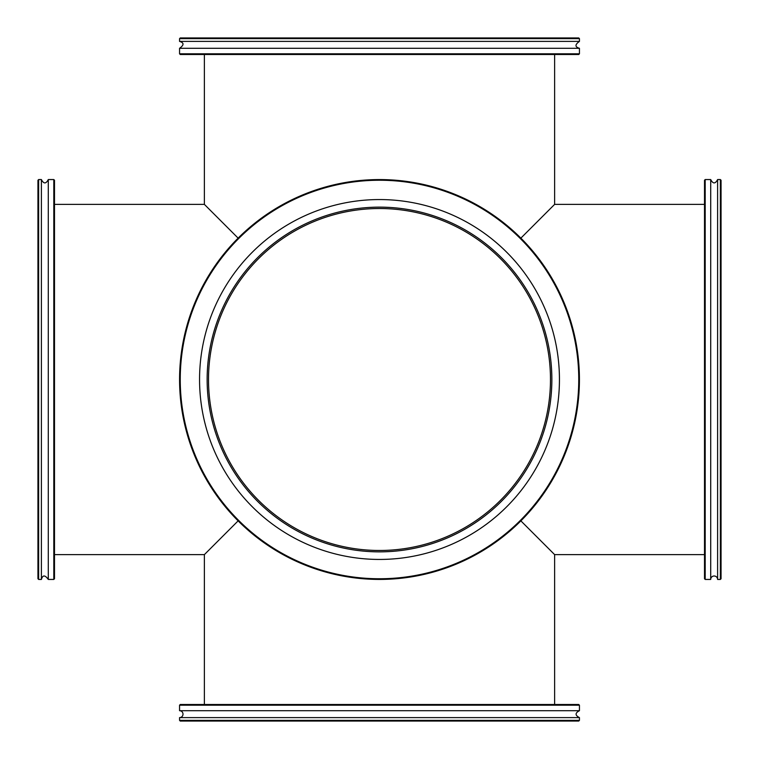 <?xml version="1.0" encoding="UTF-8"?>
<svg xmlns="http://www.w3.org/2000/svg" width="759" height="759" viewBox="0 0 759 759"><rect width="100%" height="100%" fill="white"/><g stroke="black" fill="none" stroke-linecap="round" stroke-linejoin="round"><path stroke-width="1.14" d="M520.873 520.873L554.62 554.62L520.873 520.873M554.62 54.496L554.62 204.38L520.873 238.127L554.62 204.38L704.504 204.38M238.127 520.873L204.38 554.62L238.127 520.873A199.94 199.94 0 0 0 520.873 520.873A199.94 199.94 0 0 0 520.873 238.127A199.94 199.94 0 0 0 238.127 238.127A199.94 199.94 0 0 0 238.127 520.873M238.127 238.127L204.38 204.38L238.127 238.127M37.95 180.253L37.95 578.747L38.643 579.44L38.643 179.56L37.95 180.253M38.643 579.44L41.394 579.44L41.394 179.56L38.643 179.56M53.804 579.44L54.496 578.747L54.496 180.253L53.804 179.56L53.804 579.44L48.291 579.44L48.291 179.56C45.995 184.01 43.699 184.01 41.394 179.56M578.747 37.95L180.253 37.95L179.56 38.643L579.44 38.643L578.747 37.95M179.56 38.643L179.56 41.394L579.44 41.394L579.44 38.643M179.56 53.804L180.253 54.496L578.747 54.496L579.44 53.804L179.56 53.804L179.56 48.291L579.44 48.291C574.848 46.944 574.848 44.648 579.44 41.394M721.05 578.747L721.05 180.253L720.357 179.56L720.357 579.44L721.05 578.747M720.357 179.56L717.606 179.56L717.606 579.44L720.357 579.44M705.196 179.56L704.504 180.253L704.504 578.747L705.196 579.44L705.196 179.56L710.709 179.56L710.709 579.44A3.444 3.444 0 0 1 714.153 575.996A3.444 3.444 0 0 1 717.606 579.44M180.253 721.05L578.747 721.05L579.44 720.357L179.56 720.357L180.253 721.05M579.44 720.357L579.44 717.606L179.56 717.606L179.56 720.357M579.44 705.196L578.747 704.504L180.253 704.504L179.56 705.196L579.44 705.196L579.44 710.709L179.56 710.709A3.444 3.444 0 0 1 183.004 714.153A3.444 3.444 0 0 1 179.56 717.606M238.611 520.389A199.247 199.247 0 0 1 327.926 187.037A199.247 199.247 0 0 1 571.963 431.074A199.247 199.247 0 0 1 238.611 520.389M252.263 506.737A179.94 179.94 0 0 0 506.737 506.737A179.94 179.94 0 0 0 506.737 252.263A179.94 179.94 0 0 0 252.263 252.263A179.94 179.94 0 0 0 252.263 506.737M257.624 501.376A172.359 172.359 0 0 0 501.376 501.376A172.359 172.359 0 0 0 501.376 257.624A172.359 172.359 0 0 0 257.624 257.624A172.359 172.359 0 0 0 257.624 501.376M208.516 379.5A170.984 170.984 0 0 1 464.992 231.429A170.984 170.984 0 0 1 464.992 527.571A170.984 170.984 0 0 1 208.516 379.5M554.62 704.504L554.62 554.62L704.504 554.62M54.496 554.62L204.38 554.62L204.38 704.504M204.38 54.496L204.38 204.38L54.496 204.38M53.804 179.56L48.291 179.56M41.394 579.44C42.703 574.848 45.009 574.848 48.291 579.44M579.44 53.804L579.44 48.291M179.56 41.394C184.152 42.741 184.152 45.037 179.56 48.291M705.196 579.44L710.709 579.44M717.606 179.56C715.301 184.01 713.005 184.01 710.709 179.56M179.56 705.196L179.56 710.709M579.44 717.606C574.99 715.301 574.99 713.005 579.44 710.709"/></g></svg>
